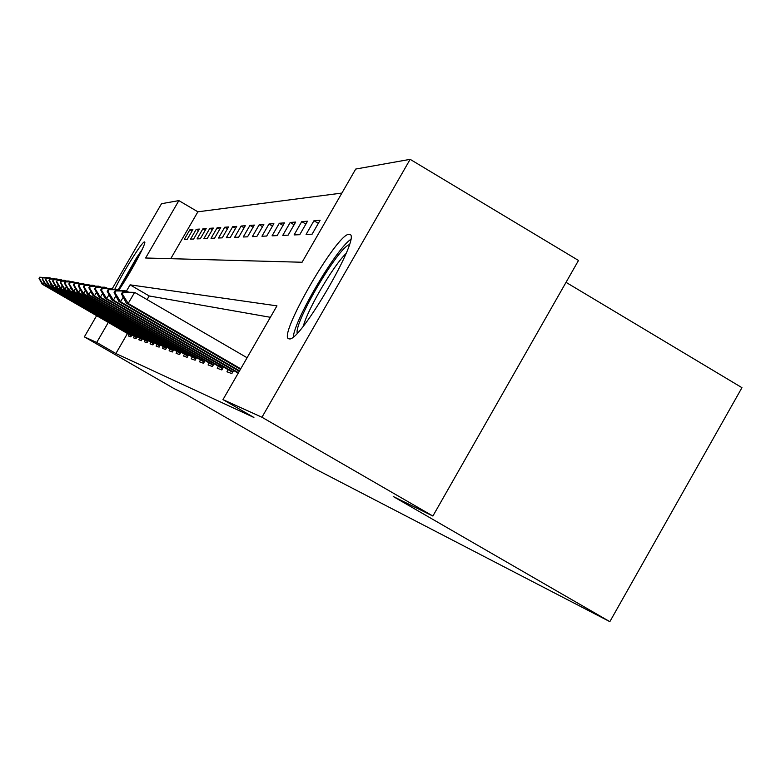 <?xml version="1.0" encoding="UTF-8"?>
<svg xmlns="http://www.w3.org/2000/svg" width="781" height="781" viewBox="0 0 781 781"><rect width="100%" height="100%" fill="white"/><g stroke="black" fill="none" stroke-linecap="round" stroke-linejoin="round"><path stroke-width="1.17" d="M289.009 338.817C276.454 338.29 337.216 232.67 349.097 234.32L349.751 234.417C361.974 235.413 299.357 343.357 289.155 338.837L289.009 338.817M114.661 289.487C122.773 272.452 142.406 241.095 144.465 241.934L144.544 241.944C147.384 241.349 130.681 272.803 119.132 289.712M566.03 282.341L741.95 387.669L609.844 621.656L315.065 468.864L186.054 394.483L174.036 388.567L84.358 336.865L96.639 315.67M112.357 288.54L161.521 203.704L178.869 200.61L145.617 258.003L302.071 262.25L355.716 169.057L410.152 159.344L261.957 417.249L222.985 399.608L276.962 305.859L130.076 284.84L126.522 290.981M341.902 193.063L197.886 211.807L178.869 200.61M261.957 417.249L432.889 516.036L578.496 260.464L410.152 159.344M197.886 211.807L170.756 258.687M184.287 239.406L187.255 239.289L192.887 229.555L189.861 229.77L184.287 239.406M190.544 239.152L193.639 239.025L199.389 229.077L196.236 229.311L190.544 239.152M197.066 238.888L200.307 238.752L206.184 228.579L202.884 228.823L197.066 238.888M203.9 238.605L207.287 238.469L213.291 228.062L209.845 228.316L203.9 238.605M211.036 238.312L214.58 238.166L220.73 227.525L217.118 227.788L211.036 238.312M218.514 238.01L222.234 237.854L228.53 226.959L224.743 227.232L218.514 238.01M226.353 237.688L230.258 237.531L236.711 226.363L232.728 226.656L226.353 237.688M234.593 237.356L238.683 237.18L245.293 225.738L241.124 226.041L234.593 237.356M243.242 236.994L247.548 236.819L254.333 225.084L249.94 225.397L243.242 236.994M252.341 236.623L256.881 236.438L263.841 224.391L259.214 224.723L252.341 236.623M261.938 236.233L266.731 236.038L273.867 223.659L268.986 224.01L261.938 236.233M272.061 235.823L277.118 235.618L284.46 222.888L279.305 223.259L272.061 235.823M282.751 235.384L288.111 235.169L295.657 222.068L290.2 222.468L282.751 235.384M294.076 234.925L299.748 234.69L307.519 221.208L301.739 221.628L294.076 234.925M306.084 234.427L312.097 234.183L320.103 220.291L313.962 220.74L306.084 234.427M127.469 333.507L115.891 353.52L253.903 417.464L222.985 399.608M270.372 317.301L149.191 295.96L147.082 299.611M129.246 334.541L128.416 335.986L130.808 336.855L131.921 334.942M134.322 336.338L133.463 337.822L135.972 338.739L137.114 336.767M139.623 338.222L138.745 339.745L141.361 340.692L142.542 338.671M145.168 340.194L144.27 341.746L147.004 342.742L148.214 340.653M150.967 342.254L150.04 343.845L152.91 344.89L154.15 342.732M157.04 344.411L156.093 346.042L159.099 347.135L160.378 344.919M163.405 346.676L162.438 348.355L165.592 349.498L166.919 347.203M170.092 349.048L169.096 350.767L172.406 351.977L173.782 349.605M177.111 351.538L176.096 353.315L179.581 354.584L180.997 352.124M184.511 354.174L183.457 355.99L187.137 357.327L188.602 354.779M192.302 356.937L191.228 358.811L195.104 360.217L196.617 357.581M200.532 359.856L199.419 361.788L203.509 363.282L205.091 360.539M209.22 362.94L208.078 364.932L212.412 366.514L214.053 363.663M218.426 366.211L217.245 368.271L221.833 369.94L223.542 366.972M228.189 369.677L226.959 371.795L231.84 373.572L233.617 370.487M432.889 516.036L393.233 496.511L609.844 621.656M115.891 353.52L96.717 342.459L84.358 336.865M108.315 322.426L96.717 342.459M149.191 295.96L130.076 284.84M192.028 231.039L189.861 229.77M318.345 223.337L313.962 220.74M305.869 224.079L301.739 221.628M294.095 224.772L290.2 222.468M282.986 225.436L279.305 223.259M272.471 226.07L268.986 224.01M262.523 226.675L259.214 224.723M253.073 227.251L249.94 225.397M244.102 227.798L241.124 226.041M235.569 228.325L232.728 226.656M227.447 228.823L224.743 227.232M219.705 229.311L217.118 227.788M212.315 229.77L209.845 228.316M205.247 230.21L202.884 228.823M198.491 230.629L196.236 229.311M44.117 282.478L43.014 284.391L131.55 335.586M39.733 277.216L39.421 278.456L39.733 277.216L47.866 277.772M40.104 277.284L46.86 277.772M131.423 335.81L42.252 284.216L43.014 284.391L39.421 278.456M39.05 278.387L42.252 284.216M47.416 283.122L46.264 285.114L136.724 337.431M42.896 277.782L42.584 279.051L42.896 277.782L49.633 277.763L51.243 278.368M43.287 277.851L50.179 278.368M136.587 337.665L45.474 284.938L46.264 285.114L42.584 279.051M42.203 278.983L45.474 284.938M50.872 283.786L49.652 285.875L142.132 339.364M46.206 278.378L45.894 279.676L46.206 278.378L53.088 278.358L54.768 278.983M46.606 278.446L53.938 278.505L53.655 278.993M141.996 339.608L48.832 285.69L49.652 285.875L45.894 279.676M45.493 279.598L48.832 285.69M54.475 284.489L53.206 286.676L147.794 341.385M49.662 279.002L49.359 280.33L49.662 279.002L56.691 278.983L58.448 279.637M50.091 279.071L57.589 279.129L57.296 279.637M147.638 341.648L52.337 286.481L53.206 286.676L49.359 280.33M48.93 280.252L52.337 286.481M58.263 285.211L56.925 287.506L153.711 343.503M53.284 279.647L52.981 281.014L53.284 279.647L60.479 279.627L62.314 280.32M53.723 279.725L61.406 279.793L61.103 280.32M153.554 343.777L56.017 287.301L56.925 287.506L52.981 281.014M52.542 280.926L56.017 287.301M118.858 289.663L135.718 259.819L140.941 252.107M142.201 249.451L136.431 257.984L118.38 289.585M350.63 239.484C335.752 249.588 294.896 319.009 293.295 336.865M297.21 333.214C294.232 322.143 338.173 247.489 349.332 244.678M346.081 253.503C333.438 265.491 307.665 309.256 303.34 326.097M62.226 285.973L60.82 288.384L159.92 345.719M57.072 280.33L56.779 281.726L57.072 280.33L64.432 280.311L66.365 281.033M57.54 280.418L65.409 280.477L65.087 281.033M159.754 346.003L59.873 288.169L60.82 288.384L56.779 281.726M56.31 281.638L59.873 288.169M66.385 286.764L64.911 289.302L166.431 348.043M61.055 281.043L60.274 282.39L60.762 282.478L61.543 281.131L61.055 281.043L68.582 281.023L70.612 281.785M61.543 281.131L69.616 281.199L69.275 281.785M166.255 348.346L63.915 289.077L64.911 289.302L60.762 282.478M60.274 282.39L63.915 289.077M70.759 287.593L69.206 290.259L173.265 350.493M65.233 281.795L64.432 283.171L64.95 283.269L65.75 281.892L65.233 281.795L72.945 281.775L75.083 282.566M65.75 281.892L74.029 281.961L73.668 282.576M173.079 350.806L68.162 290.024L69.206 290.259L64.95 283.269M64.432 283.171L68.162 290.024M75.367 288.462L73.726 291.274L180.46 353.061M69.636 282.585L68.816 284.001L69.353 284.108L70.173 282.683L69.636 282.585L77.534 282.566L79.779 283.405M70.173 282.683L78.676 282.761L78.295 283.405M180.265 353.393L72.623 291.03L73.726 291.274L69.353 284.108M68.816 284.001L72.623 291.03M80.218 289.37L78.49 292.348L188.036 355.765M74.263 283.425L73.424 284.87L73.99 284.977L74.839 283.523L74.263 283.425L82.366 283.396L84.738 284.274M74.839 283.523L83.567 283.601L83.167 284.284M187.831 356.126L77.329 292.084L78.49 292.348L73.99 284.977M73.424 284.87L77.329 292.084M85.334 290.327L83.508 293.471L196.021 358.625M79.145 284.294L78.285 285.787L78.881 285.905L79.75 284.411L79.145 284.294L87.462 284.264L89.961 285.202M79.75 284.411L88.722 284.489L88.302 285.211M195.806 358.996L82.278 293.197L83.508 293.471L78.881 285.905M78.285 285.787L82.278 293.197M90.752 291.323L88.819 294.662L204.456 361.642M84.309 285.221L83.411 286.754L84.055 286.881L84.944 285.338L84.309 285.221L92.841 285.192L95.487 286.178M84.944 285.338L94.169 285.416L93.73 286.188M204.231 362.033L87.511 294.369L88.819 294.662L84.055 286.881M83.411 286.754L87.511 294.369M96.483 292.377L94.423 295.921L213.379 364.834M89.756 286.207L88.849 287.779L89.512 287.906L90.43 286.324L89.756 286.207L98.523 286.168L101.325 287.223M90.43 286.324L99.939 286.412L99.47 287.223M213.135 365.254L93.046 295.608L94.423 295.921L89.512 287.906M88.849 287.779L93.046 295.608M102.555 293.49L100.368 297.249L222.829 368.212M95.536 287.242L94.599 288.872L95.311 288.999L96.258 287.369L95.536 287.242L104.547 287.203L107.524 288.316M96.258 287.369L106.05 287.457L105.542 288.326M222.575 368.661L98.914 296.926L100.368 297.249L95.311 288.999M94.599 288.872L98.914 296.926M109.008 294.662L106.685 298.664L232.865 371.795M101.667 288.345L100.7 290.024L101.452 290.161L102.428 288.482L101.667 288.345L110.941 288.306L114.104 289.487M102.428 288.482L112.532 288.579L111.995 289.497M232.592 372.273L105.132 298.322L106.685 298.664L101.452 290.161M100.7 290.024L105.132 298.322M108.188 289.517L107.182 291.245L107.993 291.401L108.998 289.663L108.188 289.517L117.736 289.468L121.104 290.737M108.998 289.663L119.434 289.761L118.858 290.747M115.881 295.892L113.401 300.177L238.469 372.713M238.215 373.152L111.751 299.806L113.401 300.177L107.993 291.401M107.182 291.245L111.751 299.806M115.129 290.766L114.094 292.553L114.953 292.709L115.998 290.923L115.129 290.766L124.97 290.717L128.572 292.065M115.998 290.923L126.776 291.02L126.171 292.074M123.203 297.2L120.547 301.778L239.562 370.819M239.298 371.287L118.79 301.388L120.547 301.778L114.953 292.709M114.094 292.553L118.79 301.388M122.539 292.104L121.475 293.939L122.392 294.115L123.466 292.27L122.539 292.104L134.625 292.367L247.089 357.747M123.466 292.27L134.625 292.367L128.191 303.487L240.724 368.798M240.441 369.296L126.307 303.067L128.191 303.487L122.392 294.115M121.475 293.939L126.307 303.067M130.251 334.834L130.622 334.19M129.05 334.151L129.431 333.507M135.386 336.67L135.777 335.986M134.166 335.957L134.557 335.283M140.756 338.573L141.156 337.87M139.496 337.851L139.906 337.148M146.359 340.565L146.789 339.833M145.081 339.833L145.51 339.091M152.236 342.654L152.685 341.883M150.928 341.902L151.377 341.131M158.387 344.851L158.855 344.03M157.049 344.079L157.518 343.259M164.85 347.145L165.338 346.286M163.473 346.354L163.971 345.495M171.625 349.556L172.142 348.658M170.219 348.746L170.736 347.848M178.761 352.094L179.308 351.147M177.316 351.265L177.863 350.308M186.268 354.759L186.844 353.764M184.785 353.91L185.361 352.905M194.186 357.581L194.791 356.526M192.663 356.702L193.268 355.648M202.543 360.549L203.187 359.436M200.981 359.65L201.625 358.528M211.387 363.692L212.061 362.511M209.777 362.765L210.46 361.583M220.75 367.021L221.472 365.772M219.09 366.074L219.812 364.815M230.678 370.555L231.449 369.228M228.97 369.579L229.741 368.232"/></g></svg>
